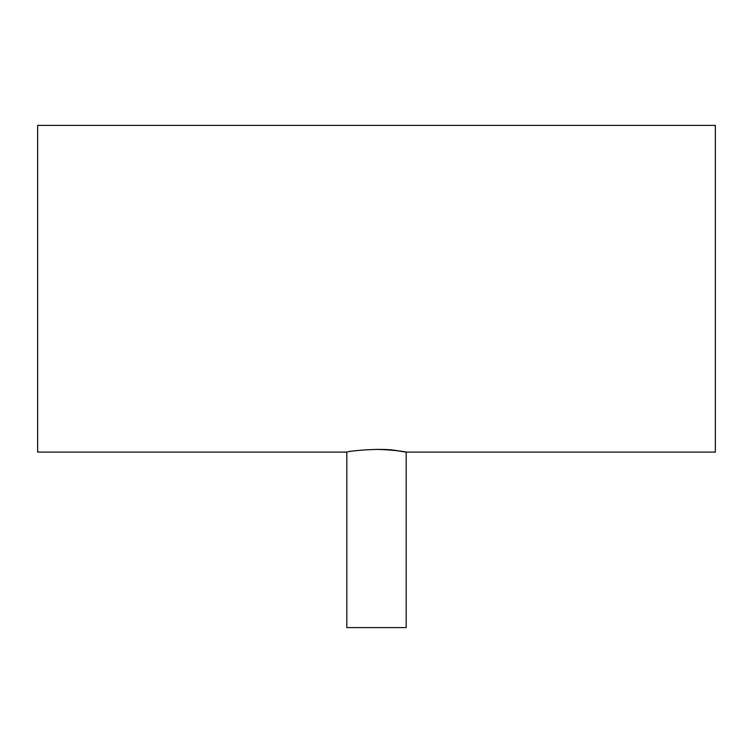 <?xml version="1.0" encoding="UTF-8"?>
<svg xmlns="http://www.w3.org/2000/svg" width="753" height="753" viewBox="0 0 753 753"><rect width="100%" height="100%" fill="white"/><g stroke="black" fill="none" stroke-linecap="round" stroke-linejoin="round"><path stroke-width="1.13" d="M346.822 452.101L37.65 452.101L37.65 125.403L715.35 125.403L715.35 452.101L406.178 452.101L406.178 627.597L346.822 627.597L346.822 452.101C345.458 451.546 380.481 447.291 397.49 450.746C416.39 454.181 401.923 449.955 376.5 449.381"/></g></svg>

